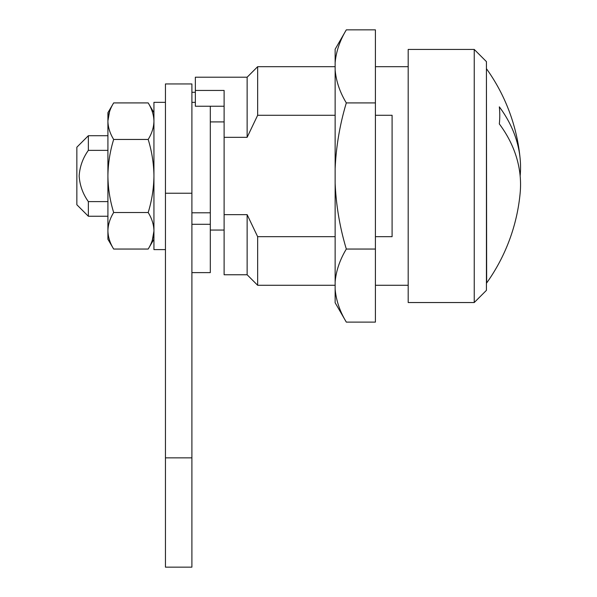 <?xml version="1.0" encoding="UTF-8"?>
<svg xmlns="http://www.w3.org/2000/svg" width="597" height="597" viewBox="0 0 597 597"><rect width="100%" height="100%" fill="white"/><g stroke="black" fill="none" stroke-linecap="round" stroke-linejoin="round"><path stroke-width="0.9" d="M375.409 236.688L392.087 236.688L392.087 115.281L375.409 115.281M335.141 236.688L257.65 236.688L257.65 285.276L335.141 285.276M474.234 49.432L408.191 49.432L408.191 302.537L474.234 302.537L474.234 49.432L486.428 61.625L486.428 290.343L474.234 302.537M257.65 236.688L247.128 214.644L224.114 214.644L224.114 274.754L247.128 274.754L257.65 285.276M224.114 214.644L224.114 137.325L247.128 137.325L257.65 115.281L257.65 66.685L335.141 66.685M224.114 106.236L195.353 106.236L195.353 90.445L224.114 90.445L224.114 137.325M247.128 214.644L247.128 274.754M195.353 90.445L195.353 77.214L247.128 77.214L247.128 137.325M335.141 115.281L257.65 115.281M107.915 231.114L107.915 239.263L113.669 249.046C110.042 243.158 108.124 237.181 107.915 231.114L107.915 112.699L113.669 102.915L148.183 102.915C151.81 108.811 153.727 114.788 153.936 120.848M107.915 230.449C108.154 224.3 110.072 218.323 113.669 212.517C110.042 200.734 108.124 188.771 107.915 176.645M107.915 175.317C108.147 163.1 110.057 151.145 113.669 139.452C110.042 133.556 108.124 127.579 107.915 121.512M109.52 111.773L107.915 120.848C108.154 114.706 110.072 108.721 113.669 102.915M153.936 176.645C153.705 188.868 151.787 200.823 148.183 212.517C151.81 218.405 153.727 224.382 153.936 230.449M153.936 121.512C153.698 127.661 151.78 133.638 148.183 139.452C151.802 151.235 153.72 163.19 153.936 175.317M152.325 240.188L153.936 231.114C153.698 237.263 151.78 243.24 148.183 249.046L113.669 249.046M113.669 212.517L148.183 212.517M113.669 139.452L148.183 139.452M165.444 102.348L153.936 102.348L153.936 249.613L165.444 249.613M191.898 457.854L191.898 567.15L165.444 567.15L165.444 83.946L191.898 83.946L191.898 457.854L165.444 457.854M107.915 201.607L88.356 201.607C82.856 193.898 79.789 185.354 79.155 175.981C79.782 166.623 82.849 158.086 88.356 150.362L88.356 135.713L76.849 147.22L76.849 204.741L88.356 216.248L107.915 216.248M191.898 272.62L210.308 272.62L210.308 106.236M210.308 212.801L191.898 212.801M486.428 68.983L486.652 282.978A184.077 184.077 0 0 0 520.151 193.07A183.682 129.885 0 0 0 499.323 123.915A162.906 115.191 0 0 0 499.323 106.833A183.682 129.885 0 0 1 520.151 158.899A183.682 129.885 0 0 1 520.151 175.981M486.652 68.983A184.077 184.077 0 0 1 520.151 158.899M210.308 224.3L191.898 224.3M195.353 92.289L191.898 92.289M88.356 201.607L88.356 216.248M107.915 150.362L88.356 150.362M375.409 102.915L375.409 29.85L346.32 29.85C339.82 40.686 336.089 51.655 335.141 62.767L335.141 69.998C336.148 81.267 339.872 92.244 346.32 102.915C339.827 124.549 336.096 146.496 335.141 168.75L335.141 183.212C336.118 205.592 339.85 227.539 346.32 249.046C339.82 259.882 336.089 270.859 335.141 281.963L335.141 289.194C336.148 300.47 339.872 311.44 346.32 322.111L375.409 322.111L375.409 102.915L346.32 102.915M346.32 29.85L335.141 49.223L335.141 62.767M335.141 69.998L335.141 168.75M335.141 183.212L335.141 281.963M335.141 289.194L335.141 302.746L346.32 322.111M375.409 249.046L346.32 249.046M191.898 193.241L165.444 193.241M375.409 285.276L408.191 285.276M375.409 66.685L408.191 66.685M247.128 77.214L257.65 66.685M153.936 112.699L148.183 102.915M153.936 239.263L148.183 249.046M210.308 121.907L224.114 121.907M210.308 230.054L224.114 230.054M195.353 102.348L191.898 102.348M88.356 135.713L107.915 135.713"/></g></svg>
